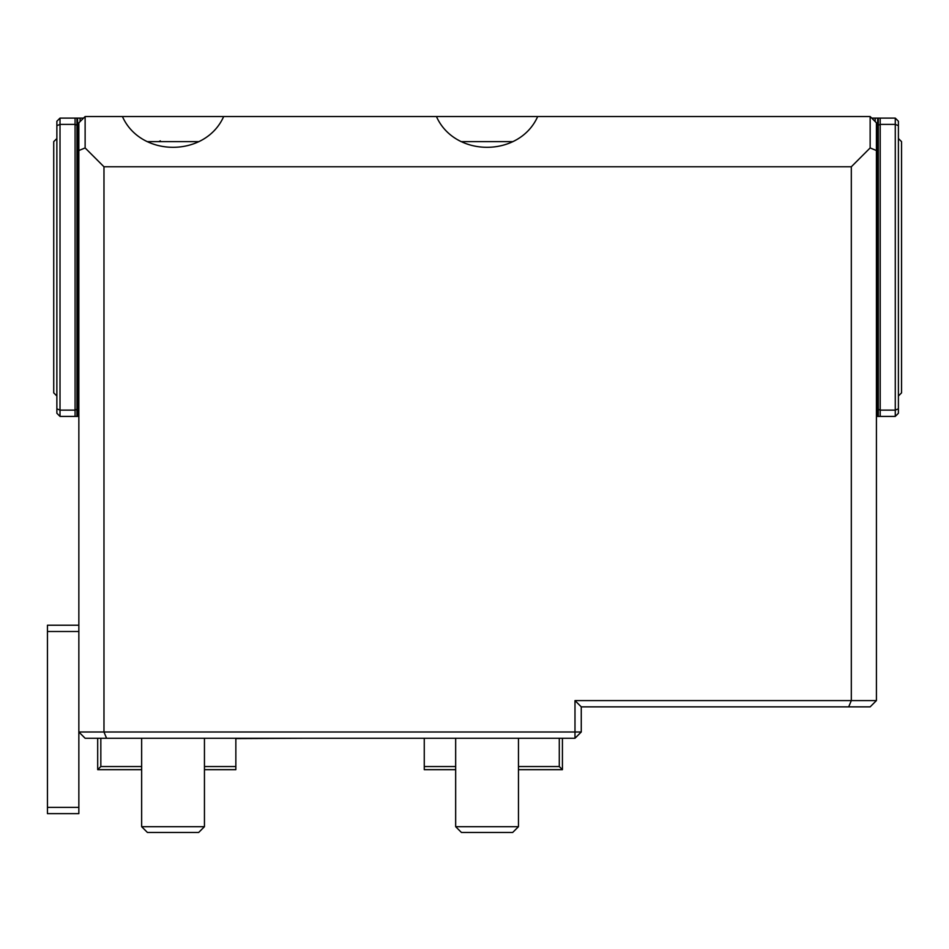 <?xml version="1.0" encoding="UTF-8"?>
<svg xmlns="http://www.w3.org/2000/svg" width="949" height="949" viewBox="0 0 949 949"><rect width="100%" height="100%" fill="white"/><g stroke="black" fill="none" stroke-linecap="round" stroke-linejoin="round"><path stroke-width="1.42" d="M898.406 395.994L901.55 392.862L901.55 141.65L898.406 138.507M56.869 138.507L53.725 141.65L53.725 392.862L56.869 395.994M878.311 409.351L878.311 118.103L895.275 118.103L895.275 124.378L880.197 124.378L880.197 416.409L878.311 416.409L878.311 409.351L880.197 410.134L895.275 410.134L898.406 408.829L898.406 413.266L895.275 416.409L895.275 124.378L898.406 125.683L898.406 408.829M512.958 141.65L461.167 141.65M56.869 408.829L60.012 410.134L60.012 416.409L56.869 413.266L56.869 125.683L60.012 124.378L60.012 410.134L75.078 410.134L75.078 124.378L60.012 124.378L60.012 118.103L56.869 121.247L56.869 125.683M880.197 118.103L880.197 124.378L878.311 125.161M895.275 118.103L898.406 121.247L898.406 125.683M75.078 410.134L76.964 409.351L76.964 416.409L75.078 416.409L75.078 410.134M76.964 125.161L75.078 124.378L75.078 118.103L76.964 118.103L76.964 409.351M895.275 416.409L880.197 416.409M876.425 416.409L877.683 416.409L877.683 118.103L878.311 118.103M877.683 416.409L878.311 416.409M871.716 118.103L877.683 118.103M75.078 416.409L60.012 416.409M76.964 416.409L78.85 416.409M77.593 416.409L77.593 118.103L83.559 118.103M76.964 118.103L77.593 118.103M60.012 118.103L75.078 118.103M306.195 738.263L235.85 738.583M204.45 766.531L235.85 766.531L235.85 769.663L204.45 769.663M141.65 769.663L97.688 769.663L97.688 738.263M47.45 807.35L78.85 807.35L78.85 813.625L47.45 813.625L47.45 625.225L78.85 625.225M876.425 150.535L870.15 147.937L870.15 116.537L876.425 122.812L876.425 700.587L870.15 706.863L848.703 706.863L851.312 700.587L876.425 700.587M562.425 738.263L562.425 769.663L518.462 769.663M455.662 769.663L424.262 769.663L424.262 766.531L455.662 766.531M436.433 116.537C454.654 157.57 519.459 157.57 537.692 116.537L122.421 116.537C140.654 157.57 205.458 157.57 223.679 116.537M487.062 832.463L461.439 832.463L455.662 826.686L518.462 826.686L512.685 832.463L487.062 832.463M97.688 769.663L100.831 766.531L141.65 766.531M100.831 738.263L100.831 766.531M235.85 766.531L235.85 738.263M85.125 116.537L78.85 122.812L78.85 150.535L85.125 147.937L85.125 116.537L122.421 116.537M78.85 807.35L78.85 150.535M78.85 631.5L47.45 631.5M870.15 147.937L851.312 166.775L103.975 166.775L85.125 147.937M870.15 116.537L537.692 116.537M160.737 141.65L160.31 140.855L160.31 141.65M160.31 140.855L158.791 141.65M848.703 706.863L581.263 706.863L574.987 700.587L851.312 700.587L851.312 166.775M103.975 166.775L103.975 731.987L106.573 738.263L85.125 738.263L78.85 731.987L581.263 731.987L581.263 706.863M581.263 731.987L574.987 738.263L574.987 700.587M518.462 766.531L559.281 766.531L562.425 769.663M424.262 766.531L424.262 738.583M559.281 766.531L559.281 738.263M431.795 738.263L353.918 738.263M574.987 738.263L106.573 738.263M173.05 832.463L147.427 832.463L141.65 826.686L204.45 826.686L198.673 832.463L173.05 832.463M198.946 141.65L147.154 141.65M875.168 121.555L875.168 118.103M80.107 121.555L80.107 118.103M455.662 738.263L455.662 826.686M518.462 738.263L518.462 826.686M141.65 738.263L141.65 826.686M204.45 738.263L204.45 826.686"/></g></svg>
